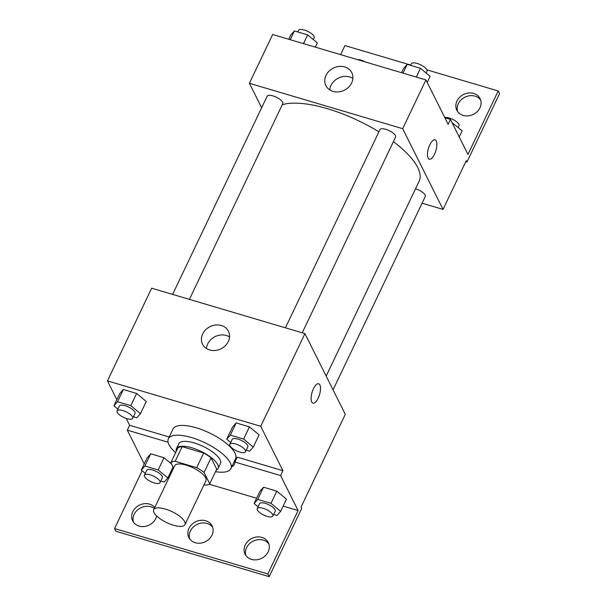 <?xml version="1.0" encoding="UTF-8"?>
<svg xmlns="http://www.w3.org/2000/svg" width="607" height="607" viewBox="0 0 607 607"><rect width="100%" height="100%" fill="white"/><g stroke="black" fill="none" stroke-linecap="round" stroke-linejoin="round"><path stroke-width="0.91" d="M184.687 521.663A17.322 6.085 25.5 0 1 184.991 524.585A17.322 6.085 25.5 0 1 166.743 522.619A17.322 6.085 25.5 0 1 153.73 509.668A17.322 6.085 25.5 0 1 168.64 510.191A17.322 6.085 25.5 0 1 184.687 521.663M153.73 509.668L174.672 465.759A17.322 6.085 25.5 0 1 189.581 466.282A17.322 6.085 25.5 0 1 205.636 477.762A17.322 6.085 25.5 0 1 205.94 480.676L184.991 524.585M170.87 462.64L177.851 448.004A22.353 7.853 25.5 0 1 182.161 446.653L203.671 453.027L196.683 467.663L175.18 461.29A22.353 7.853 25.5 0 0 170.87 462.64L173.579 468.058M204.005 484.727L205.432 485.145A22.353 7.853 25.5 0 0 209.741 483.802L204.081 472.474A22.353 7.853 25.5 0 0 196.683 467.663M209.741 483.802L216.722 469.165L211.061 457.837L204.081 472.474M203.671 453.027A22.353 7.853 25.5 0 1 211.061 457.837M216.221 470.22A23.096 8.111 -154.5 0 0 218.125 468.521A23.096 8.111 -154.5 0 0 200.78 451.259A23.096 8.111 -154.5 0 0 176.44 448.641A23.096 8.111 -154.5 0 0 176.326 451.191M176.44 448.641L178.769 443.763A23.096 8.111 25.5 0 1 198.648 444.453A23.096 8.111 25.5 0 1 220.053 459.757A23.096 8.111 25.5 0 1 220.455 463.642L218.125 468.521M182.161 446.653L175.18 461.29M175.635 452.647A34.637 12.17 25.5 0 1 168.351 438.793A34.637 12.17 25.5 0 1 198.163 439.832A34.637 12.17 25.5 0 1 230.265 462.784A34.637 12.17 25.5 0 1 230.88 468.619A34.637 12.17 25.5 0 1 215.523 471.677M168.351 438.793L173.003 429.035A34.637 12.17 25.5 0 1 202.821 430.075A34.637 12.17 25.5 0 1 234.924 453.027A34.637 12.17 25.5 0 1 235.531 458.862L230.88 468.619M169.201 436.994L129.648 425.279L127.318 430.158L144.216 463.953M234.036 461.995A36.025 12.656 -154.5 0 0 235.273 461.259M282.923 470.683L280.601 475.562L298.083 510.54L267.831 573.956L269.182 576.65L301.755 508.347L301.087 507.004L345.3 414.308L304.942 333.6L260.729 426.296L282.923 470.683L237.231 457.147L234.901 462.026A36.025 12.656 25.5 0 1 234.454 464.332A36.025 12.656 25.5 0 1 231.707 466.874M260.729 426.296L107.447 380.885L116.84 399.672M126.226 418.443L129.648 425.279M246.252 450.159L249.667 451.168L253.278 447.086L259.098 434.885L249.431 426.865L236.161 422.935L232.549 427.024L226.73 439.218L230.713 442.526M133.441 416.743L136.856 417.753L140.467 413.663L146.279 401.47L136.621 393.45L123.342 389.519L119.731 393.602L113.919 405.802L117.895 409.103M318.167 398.177A10.107 3.885 -73.5 0 1 312.939 403.154A10.107 3.885 -73.5 0 1 312.081 392.365A10.107 3.885 -73.5 0 1 318.683 383.783A10.107 3.885 -73.5 0 1 318.167 398.177M304.942 333.6L151.659 288.196L107.447 380.885M202.685 333.933A14.477 12.36 153.4 0 1 215.667 325.003A14.477 12.36 153.4 0 1 228.452 331.255A14.477 12.36 153.4 0 1 221.031 348.782A14.477 12.36 153.4 0 1 202.548 344.207A14.477 12.36 153.4 0 1 202.685 333.933M142.121 470.766L114.556 528.553L115.899 531.239L269.182 576.65M229.552 336.961A14.477 12.36 -26.6 0 0 207.693 343.941A14.477 12.36 -26.6 0 0 206.456 348.509M312.939 403.154A10.107 3.885 106.5 0 0 318.159 398.177A10.107 3.885 106.5 0 0 318.675 383.783M280.601 475.562L234.901 462.026M267.831 573.956L114.556 528.553M245.865 555.488A12.99 11.085 153.4 0 1 246.556 547.673A12.99 11.085 153.4 0 1 257.345 539.782A12.99 11.085 153.4 0 1 268.886 543.978M133.464 522.195A12.99 11.085 153.4 0 1 134.147 514.379A12.99 11.085 153.4 0 1 154.299 508.484M189.665 538.841A12.99 11.085 153.4 0 1 190.355 531.026A12.99 11.085 153.4 0 1 201.145 523.128A12.99 11.085 153.4 0 1 212.685 527.331M168.078 442.23L127.318 430.158M160.817 481.017L164.231 482.034L167.843 477.944L158.177 469.924L163.996 457.731L171.546 463.998L163.996 457.731L150.718 453.793L147.114 457.883L141.294 470.076L145.27 473.384M273.636 514.44L277.042 515.449L280.654 511.367L286.474 499.166L276.807 491.146L263.537 487.216L259.925 491.306L254.105 503.499L258.089 506.799M298.083 510.54L283.158 506.117M256.609 498.248L209.187 484.204M171.242 472.959L170.347 472.694M245.213 544.987A12.99 11.085 153.4 0 1 256.86 536.975A12.99 11.085 153.4 0 1 268.324 542.582A12.99 11.085 153.4 0 1 261.663 558.311A12.99 11.085 153.4 0 1 245.084 554.199A12.99 11.085 153.4 0 1 245.213 544.987M156.674 515.95A12.99 11.085 153.4 0 1 145.574 526.292A12.99 11.085 153.4 0 1 132.683 520.905A12.99 11.085 153.4 0 1 132.804 511.686A12.99 11.085 153.4 0 1 143.244 503.856A12.99 11.085 153.4 0 1 154.762 507.505M189.005 528.333A12.99 11.085 153.4 0 1 200.651 520.32A12.99 11.085 153.4 0 1 212.124 525.935A12.99 11.085 153.4 0 1 205.462 541.656A12.99 11.085 153.4 0 1 188.883 537.552A12.99 11.085 153.4 0 1 189.005 528.333M393.404 141.651A80.822 28.392 25.5 0 1 417.745 167.54A80.822 28.392 25.5 0 1 419.164 181.144L326.187 376.082M282.255 104.753A80.822 28.392 25.5 0 1 378.912 131.818M302.233 332.803L395.582 137.091A8.657 3.043 -154.5 0 0 395.43 135.627A8.657 3.043 -154.5 0 0 387.403 129.89A8.657 3.043 -154.5 0 0 379.952 129.632L285.419 327.818M415.537 188.747A8.657 3.043 25.5 0 1 425.135 195.029A8.657 3.043 25.5 0 1 425.287 196.486L333.061 389.846M172.608 294.403L267.141 96.21A8.657 3.043 25.5 0 1 274.592 96.475A8.657 3.043 25.5 0 1 282.619 102.211A8.657 3.043 25.5 0 1 282.771 103.668L189.422 299.38M422.085 203.201L443.034 209.407L402.676 128.699L249.394 83.296L261.632 107.758M402.676 128.699L425.939 79.912L448.141 124.306L450.47 119.427L467.959 154.398L498.203 90.974L499.553 93.668L466.973 161.97L466.297 160.62L443.034 209.407M429.286 159.224A10.107 3.885 106.5 0 0 434.513 154.246A10.107 3.885 -73.5 0 1 429.293 159.224A10.107 3.885 -73.5 0 1 428.436 148.434A10.107 3.885 -73.5 0 1 435.029 139.853A10.107 3.885 -73.5 0 1 434.513 154.246A10.107 3.885 106.5 0 0 435.029 139.853M425.939 79.912L272.664 34.508L249.394 83.296M326.02 75.367A14.477 12.36 153.4 0 1 339.002 66.436A14.477 12.36 153.4 0 1 351.779 72.688A14.477 12.36 153.4 0 1 344.359 90.215A14.477 12.36 153.4 0 1 325.883 85.64A14.477 12.36 153.4 0 1 326.02 75.367M340.603 54.63L344.928 45.571L410.749 65.07M352.879 78.394A14.477 12.36 -26.6 0 0 331.02 85.375A14.477 12.36 -26.6 0 0 329.791 89.942M426.888 69.851L498.203 90.974M457.625 111.536A12.99 11.085 153.4 0 1 464.848 97.211A12.99 11.085 153.4 0 1 480.645 100.026M465.819 161.629L466.973 161.97M444.87 117.766L450.47 119.427M357.523 59.645A12.99 11.085 153.4 0 1 364.557 61.732M479.955 107.841A12.99 11.085 153.4 0 1 468.308 115.854A12.99 11.085 153.4 0 1 456.843 110.246A12.99 11.085 153.4 0 1 463.505 94.517A12.99 11.085 153.4 0 1 480.076 98.63A12.99 11.085 153.4 0 1 479.955 107.841M427.207 82.438L430.128 76.307L420.469 68.288L407.191 64.357L403.579 68.447L401.553 72.688M420.469 68.288L416.288 77.051M407.191 64.357L403.01 73.121M410.605 65.366L411.364 63.773A8.657 3.043 25.5 0 1 418.822 64.031A8.657 3.043 25.5 0 1 426.842 69.767A8.657 3.043 25.5 0 1 427.002 71.224L426.152 73.007M315.291 47.134L317.317 42.892L307.65 34.872L294.38 30.934L290.768 35.024L288.742 39.273M307.65 34.872L303.47 43.636M294.38 30.934L290.199 39.698M297.787 31.951L298.553 30.35A8.657 3.043 25.5 0 1 306.004 30.608A8.657 3.043 25.5 0 1 314.031 36.352A8.657 3.043 25.5 0 1 314.183 37.809L313.333 39.584M459.233 136.962L462.162 130.831L452.101 122.697M444.726 117.47A8.657 3.043 25.5 0 1 452.61 119.313A8.657 3.043 25.5 0 1 458.877 124.291A8.657 3.043 25.5 0 1 459.029 125.748L458.179 127.531M253.278 447.086L243.612 439.066L230.341 435.136L226.73 439.218M229.863 444.301L232.185 439.422A8.657 3.043 25.5 0 1 239.644 439.68A8.657 3.043 25.5 0 1 247.671 445.424A8.657 3.043 25.5 0 1 247.823 446.881L245.494 451.76A8.657 3.043 25.5 0 1 236.366 450.773A8.657 3.043 25.5 0 1 229.863 444.301A8.657 3.043 25.5 0 1 237.314 444.559A8.657 3.043 25.5 0 1 245.342 450.303A8.657 3.043 25.5 0 1 245.494 451.76M259.098 434.885L249.431 426.865L243.612 439.066M249.431 426.865L236.161 422.935L230.341 435.136M236.161 422.935L232.549 427.024M140.467 413.663L130.801 405.643L117.53 401.713L113.919 405.802M117.045 410.886L119.374 406.007A8.657 3.043 25.5 0 1 126.833 406.265A8.657 3.043 25.5 0 1 134.853 412.001A8.657 3.043 25.5 0 1 135.004 413.458L132.683 418.337A8.657 3.043 25.5 0 1 123.555 417.358A8.657 3.043 25.5 0 1 117.045 410.886A8.657 3.043 25.5 0 1 124.503 411.144A8.657 3.043 25.5 0 1 132.531 416.88A8.657 3.043 25.5 0 1 132.683 418.337M146.279 401.47L136.621 393.45L130.801 405.643M136.621 393.45L123.342 389.519L117.53 401.713M123.342 389.519L119.731 393.602M280.654 511.367L270.988 503.347L257.717 499.409L254.105 503.499M257.239 508.583L259.568 503.704A8.657 3.043 25.5 0 1 267.019 503.962A8.657 3.043 25.5 0 1 275.047 509.705A8.657 3.043 25.5 0 1 275.199 511.162L272.869 516.041A8.657 3.043 25.5 0 1 263.742 515.055A8.657 3.043 25.5 0 1 257.239 508.583A8.657 3.043 25.5 0 1 264.69 508.841A8.657 3.043 25.5 0 1 272.718 514.584A8.657 3.043 25.5 0 1 272.869 516.041M286.474 499.166L276.807 491.146L270.988 503.347M276.807 491.146L263.537 487.216L257.717 499.409M263.537 487.216L259.925 491.306M158.177 469.924L144.906 465.994L141.294 470.076M144.428 475.16L146.75 470.281A8.657 3.043 25.5 0 1 154.208 470.546A8.657 3.043 25.5 0 1 162.228 476.283A8.657 3.043 25.5 0 1 162.38 477.739L160.058 482.618A8.657 3.043 25.5 0 1 150.931 481.639A8.657 3.043 25.5 0 1 144.428 475.16A8.657 3.043 25.5 0 1 151.879 475.425A8.657 3.043 25.5 0 1 159.907 481.161A8.657 3.043 25.5 0 1 160.058 482.618M173.056 467.011L167.843 477.944M163.996 457.731L150.718 453.793L144.906 465.994M150.718 453.793L147.114 457.883"/></g></svg>
